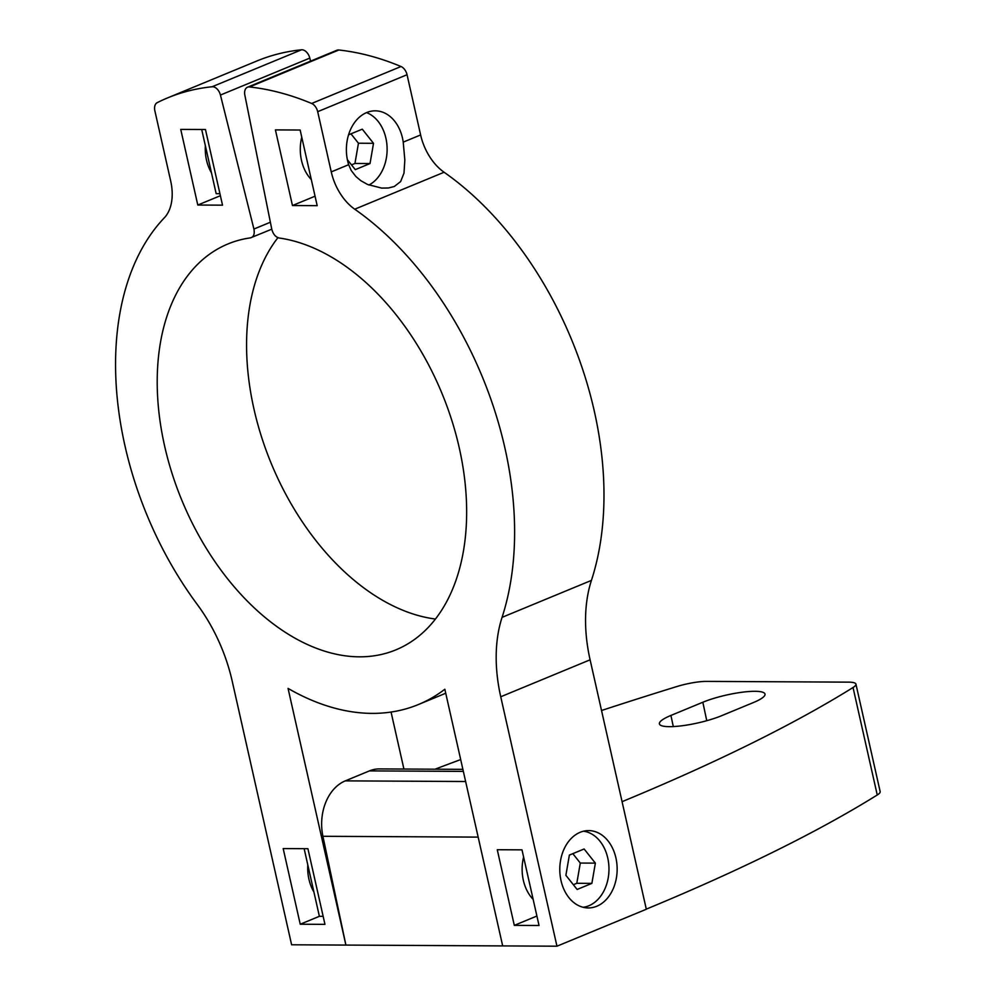 <?xml version="1.0" encoding="UTF-8"?>
<svg xmlns="http://www.w3.org/2000/svg" width="996" height="996" viewBox="0 0 996 996"><rect width="100%" height="100%" fill="white"/><g stroke="black" fill="none" stroke-linecap="round" stroke-linejoin="round"><path stroke-width="1.49" d="M478.167 837.113L322.916 836.291L345.898 945.08L291.616 944.781L232.205 681.152A134.883 86.366 67.5 0 0 197.245 604.448A278.768 178.496 67.5 0 1 124.986 445.909A278.768 178.496 67.5 0 1 164.34 217.788A44.957 28.784 -112.5 0 0 170.69 180.998L154.866 110.805A8.989 5.752 67.5 0 1 157.219 102.65A377.683 241.829 67.5 0 1 167.614 97.894A377.683 241.829 67.5 0 1 212.111 86.752A8.989 5.752 67.5 0 1 220.44 95.056L309.806 58.104A8.989 5.752 67.5 0 0 301.477 49.8A377.683 241.829 67.5 0 0 256.98 60.943L167.614 97.894M502.681 945.914L345.898 945.08L288.056 688.41A278.768 178.496 67.5 0 0 418.445 704.521A278.768 178.496 67.5 0 0 444.839 689.244L502.681 945.914L556.951 946.2L500.739 696.764A134.883 86.366 67.5 0 1 502.071 617.346A287.757 184.248 67.5 0 0 504.897 447.939A287.757 184.248 67.5 0 0 354.725 209.197A44.957 28.784 67.5 0 1 331.257 171.897L317.687 111.677A8.989 5.752 67.5 0 0 311.661 103.472A377.683 241.829 67.5 0 0 249.461 86.951A8.989 5.752 67.5 0 0 247.506 87.212A8.989 5.752 67.5 0 0 244.854 95.193L271.759 229.142C273.066 234.122 275.543 237.085 279.191 238.019A219.643 140.635 -112.5 0 1 459.218 447.69A219.643 140.635 -112.5 0 1 395.848 649.878A219.643 140.635 -112.5 0 1 164.639 446.121A219.643 140.635 -112.5 0 1 227.997 243.933A219.643 140.635 -112.5 0 1 250.469 237.87L271.771 229.192M354.725 209.197L444.091 172.246A287.757 184.248 67.5 0 1 594.263 410.987A287.757 184.248 67.5 0 1 591.437 580.394A134.883 86.366 67.5 0 0 590.105 659.813L646.317 909.248L556.951 946.2M247.506 87.212L336.872 50.261A8.989 5.752 67.5 0 1 338.827 49.999A377.683 241.829 67.5 0 1 401.015 66.52A8.989 5.752 67.5 0 1 407.053 74.725L420.623 134.946A44.957 28.784 67.5 0 0 444.091 172.246M347.616 160.842A38.67 28.685 90.3 0 0 348.65 164.701L351.239 170.503L355.921 176.553L360.813 180.674L367.524 184.459L381.655 188.095L388.353 187.995L394.254 186.513L400.629 181.571L403.99 173.155L404.837 160.082L403.231 142.129A38.67 28.685 90.3 0 0 402.509 138.145A38.67 28.685 90.3 0 0 375.268 110.83A38.67 28.685 90.3 0 0 347.616 160.842M201.702 129.505L216.169 193.685L219.929 193.697M572.825 853.659L580.295 863.059L576.796 883.29L591.873 883.377L595.371 863.134L584.117 848.99L569.376 855.078L565.89 875.322L577.132 889.465L591.873 883.377M576.796 883.29L573.347 884.722M403.915 769.037L391.067 712.053M310.565 61.142L309.806 58.104M277.921 237.671A219.643 140.635 -112.5 0 0 253.992 409.169A219.643 140.635 -112.5 0 0 435.414 619.039M322.916 836.291A44.957 33.354 -89.7 0 1 345.301 780.864L369.441 770.892A44.957 33.354 -89.7 0 1 379.364 768.912L462.891 769.348M307.801 864.914A38.67 28.685 90.3 0 0 308.947 879.281A38.67 28.685 90.3 0 0 313.914 892.043L304.154 848.692M292.463 205.537L317.189 205.674L300.145 130.028L275.419 129.891L292.463 205.537L315.06 196.2M323.152 916.332L319.38 916.308L313.914 892.043M300.232 924.226L324.957 924.363L307.913 848.704L283.188 848.58L300.232 924.226L319.38 916.308M311.312 179.579A38.221 28.349 -89.7 0 1 301.502 160.456A38.221 28.349 -89.7 0 1 301.751 137.174M250.469 237.87C253.706 236.973 254.852 234.023 253.918 229.043L270.377 222.233M197.793 205.039L222.519 205.164L205.462 129.517L180.737 129.393L197.793 205.039L220.377 195.702M533.159 899.4A38.221 28.349 -89.7 0 1 523.348 880.29A38.221 28.349 -89.7 0 1 523.597 856.996M514.31 925.371L539.035 925.496L521.991 849.849L497.265 849.725L514.31 925.371L536.906 916.021M561.022 880.613A38.67 28.685 90.3 0 0 588.263 907.941A38.67 28.685 90.3 0 0 615.914 857.917A38.67 28.685 90.3 0 0 588.673 830.602A38.67 28.685 90.3 0 0 561.022 880.613M205.363 145.727A38.67 28.685 90.3 0 0 206.496 160.082A38.67 28.685 90.3 0 0 211.476 172.856M253.918 229.043L220.44 95.056M350.978 133.838L358.448 143.225L354.95 163.469L351.501 164.888M583.532 831.199A38.221 28.349 -89.7 0 1 607.759 858.017A38.221 28.349 -89.7 0 1 583.133 907.281M358.448 143.225L373.512 143.312L362.27 129.169L348.55 134.834M373.512 143.312L370.026 163.543L355.286 169.644L347.367 159.684M366.528 112.61A38.221 28.349 -89.7 0 1 385.9 138.183A38.221 28.349 -89.7 0 1 368.918 185.044M580.295 863.059L595.371 863.134M354.95 163.469L370.026 163.543M435.065 769.198A1169.08 233.076 167.3 0 1 460.687 759.575M601.534 710.509A1169.08 233.076 167.3 0 1 676.72 686.58A26.979 5.378 167.3 0 1 706.562 681.389L848.766 682.148A26.979 5.378 167.3 0 1 855.938 684.128A26.979 5.378 167.3 0 1 853.037 687.526A1169.08 233.076 167.3 0 1 622.077 801.68M855.938 684.128L880.153 791.583A26.979 5.378 167.3 0 1 877.252 794.982A1169.08 233.076 167.3 0 1 646.292 909.136M670.918 715.439L702.84 702.242A37.773 7.532 167.3 0 1 741.933 692.257A37.773 7.532 167.3 0 1 765.003 694.05A37.773 7.532 167.3 0 1 753.486 702.516L721.577 715.713A37.773 7.532 167.3 0 1 682.36 725.723A37.773 7.532 167.3 0 1 659.402 723.855A37.773 7.532 167.3 0 1 670.918 715.439L673.296 726.57M212.111 86.752L301.477 49.8M249.461 86.951L338.827 49.999M311.661 103.472L401.015 66.52M317.687 111.677L407.053 74.725M331.257 171.897L348.65 164.701M403.231 142.129L420.623 134.946M500.739 696.764L590.105 659.813M502.071 617.346L591.437 580.394M853.037 687.526L877.252 794.982M702.84 702.242L706.762 720.693M465.63 781.511L345.301 780.864M463.352 771.39L369.441 770.892M418.445 704.521L445.735 693.228"/></g></svg>
